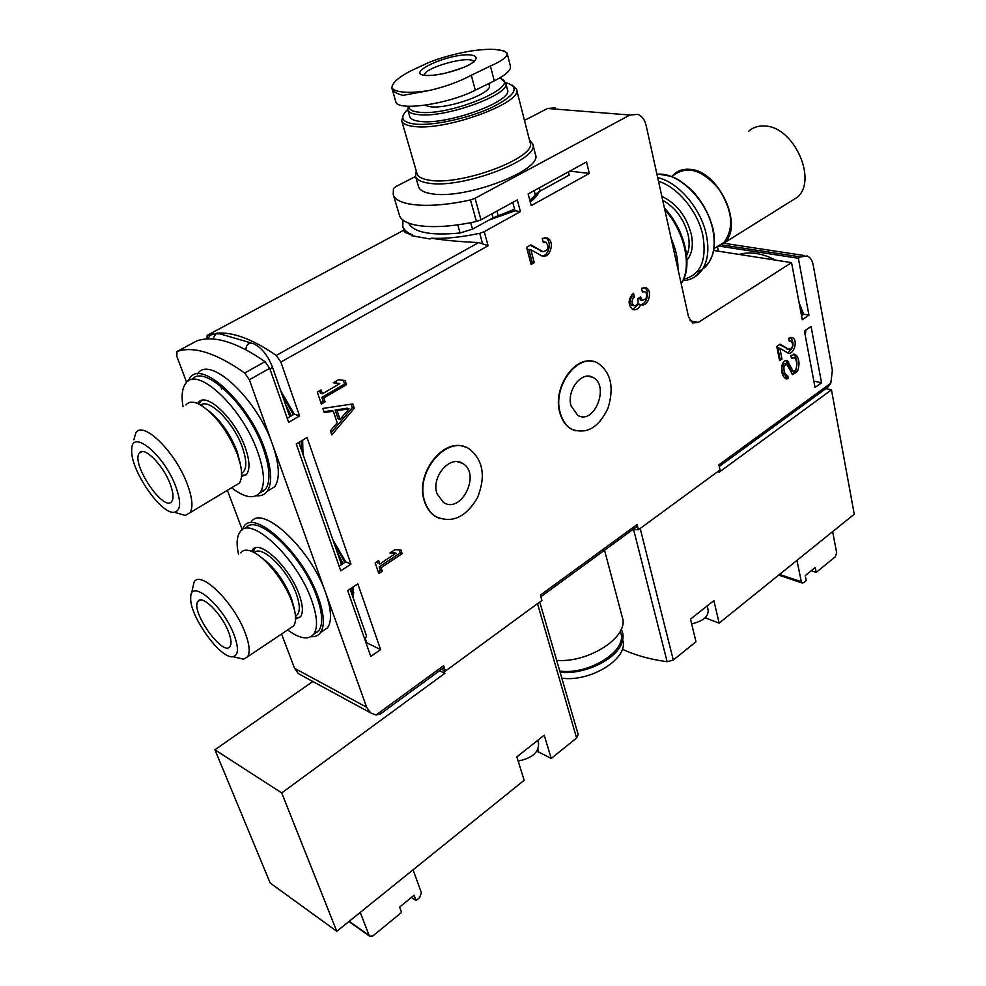 <?xml version="1.0" encoding="UTF-8"?>
<svg xmlns="http://www.w3.org/2000/svg" width="986" height="986" viewBox="0 0 986 986"><rect width="100%" height="100%" fill="white"/><g stroke="black" fill="none" stroke-linecap="round" stroke-linejoin="round"><path stroke-width="1.48" d="M781.972 358.978L779.593 360.642L776.795 346.443L780.099 344.163L788.812 349.352C792.855 348.083 793.693 345.383 791.327 341.23L789.342 341.526L788.701 338.21L792.411 337.668C798.549 339.997 793.594 355.983 787.691 352.902L779.877 348.28L781.972 358.978L779.273 359.003M534.239 262.658L531.109 264.47L526.586 247.35L530.936 244.873L542.941 251.664C548.352 250.506 549.362 247.35 545.985 242.199L543.298 242.383L542.263 238.402L547.279 238.045C555.673 241.348 549.695 259.996 541.585 255.793L530.85 249.754L534.239 262.658L532.181 262.276L530.751 263.114M325.072 401.82L321.35 404.013L317.307 392.095L321.054 389.914L322.36 393.796L339.862 383.591L333.293 382.802L338.58 379.721L345.112 380.522L346.48 384.676L323.778 397.962L325.072 401.82L323.149 401.203L320.857 402.559M340.762 570.869L350.967 564.14L307.053 437.525L296.256 443.983L340.762 570.869M370.798 656.479L380.596 649.577L357.795 583.823L347.688 590.589L370.798 656.479M589.308 173.437L586.534 161.938L528.163 193.946L531.207 205.63L589.308 173.437L569.822 171.108M815.04 387.486L821.523 382.778L811.059 326.465L804.428 331.062L815.04 387.486M636.525 526.795L637.104 524.527L638.41 529.741L633.111 529.359M690.101 320.758L698.298 322.41L791.548 262.633L802.296 319.735L808.951 315.163L798.377 258.27L800.509 256.902L807.263 255.99C810.282 257.346 812.254 260.304 813.167 264.889L832.357 370.305L830.816 383.209L718.856 464.887L719.99 470.002L638.41 529.741M698.298 322.41L692.677 323.014L688.598 317.147L646.126 125.468C644.733 119.737 641.972 116.028 637.831 114.339L629.943 115.029L475.055 198.285L470.47 199.924C429.884 209.094 396.138 206.16 393.229 194.464L393.451 188.56L395.669 186.699L415.562 176.457M512.782 202.376L515.012 210.807L520.398 211.62L517.317 199.899L480.971 219.816L476.423 221.456C436.071 230.49 402.411 227.15 399.379 215.084L399.281 214.738M520.398 211.62L484.237 231.661L479.701 233.3C461.374 237.232 445.278 238.871 431.412 238.23C444.908 240.374 460.659 241.816 478.703 242.544L488.107 245.76L484.237 231.661M380.337 714.074L376.011 715.01L370.539 712.829L366.644 707.258L249.347 379.758L269.708 368.333L288.664 422.353L299.571 415.944L280.874 362.059L276.24 355.428C252.736 339.184 232.906 331.764 216.735 333.169M443.244 668.052L443.601 665.698L445.376 671.121L441.568 669.272L443.86 670.381L444.822 673.339L281.713 792.929L336.793 931.302L270.189 883.025L214.911 749.779L281.713 792.929M637.104 524.527L540.39 595.088L541.93 600.412L445.376 671.121M439.51 518.488L435.307 516.405C430.266 513.114 426.655 508.123 424.461 501.443C414.699 474.821 442.455 437.71 464.665 446.843M575.43 430.783L571.51 429.193C565.915 426.026 562.032 420.578 559.863 412.863C552.296 388.447 574.431 355.33 593.683 361.615M382.26 571.227L378.809 573.544L375.173 562.821L378.649 560.504L379.832 564.004L396.039 553.171L389.988 552.949L394.881 549.695L400.908 549.917L402.14 553.651L381.089 567.751L382.26 571.227L380.349 570.401L378.23 571.818M354.257 408.315L331.814 434.9L330.433 430.808L337.212 422.797L333.317 411.211L324.258 412.604L322.853 408.463L352.815 403.927L354.257 408.315L352.322 407.686L331.099 432.805M641.529 288.22L646.015 287.776C653.361 290.648 647.913 308.026 640.764 304.514C638.682 308.914 635.958 310.565 632.618 309.481C627.712 304.551 628.008 299.115 633.505 293.199L634.38 296.909C631.447 300.064 631.299 302.961 633.912 305.586L634.639 305.783C637.202 305.364 638.349 303.417 638.09 299.966L637.794 298.709L640.592 296.959L642.416 300.36L645.805 298.783C647.223 295.59 646.89 293.224 644.782 291.683L642.391 291.918L641.529 288.22M787.974 378.698L786.175 378.957C782.502 376.701 781.072 372.301 781.886 365.744C782.933 361.751 784.733 360.026 787.284 360.58L792.892 370.761L793.545 371.451L795.702 369.96C797.218 365.633 797.082 361.936 795.308 358.879L794.211 357.906L791.475 358.448L790.883 355.404L795.16 354.467L796.466 355.465C799.424 359.619 799.769 364.931 797.489 371.389L792.67 374.668L786.458 363.883L784.043 366.274C783.55 370.798 784.56 373.904 787.062 375.592L787.703 375.444L788.295 378.464L785.435 378.525M830.816 383.209L827.648 387.325L719.213 466.477M287.234 418.286L294.284 414.157L299.571 415.944M339.122 566.174L345.716 561.835L350.967 564.14M801.532 315.668L803.689 314.189L808.951 315.163M798.377 258.27L719.718 246.204M412.555 234.853C407.169 232.745 403.903 229.948 402.769 226.435L404.235 231.34C404.667 232.511 407.44 233.682 412.555 234.853L411.15 235.605L430.007 238.994L431.412 238.23M212.89 333.699L207.146 335.45L207.023 338.95M402.769 226.435L402.991 220.014M301.396 675.299L298.425 673.672L294.543 668.298L366.644 707.258M249.347 379.758L244.651 373.028C216.217 352.951 193.675 345.778 176.999 351.497L176.827 356.353L186.637 382.371M227.384 490.313L242.174 529.519M281.602 633.998L294.543 668.298M524.466 120.391L547.6 108.472L555.414 107.844M717.549 247.166L718.387 251.196M723.86 243.259L804.305 255.547M269.708 368.333L265.049 361.665C236.517 341.92 213.765 335.006 196.781 340.922L196.497 341.07M791.548 262.633L713.667 250.456M294.284 414.157L280.727 390.739M302.961 454.312L302.653 440.163M345.716 561.835L332.837 539.712M366.139 643.192L366.755 642.773L380.596 649.577M365.399 638.891L366.755 642.773M353.136 597.726L353.456 586.732M515.012 210.807L488.982 220.088M539.009 191.752C537.974 194.92 535.053 198.322 530.246 201.957M803.689 314.189L799.141 302.973M813.832 381.089L821.523 382.778M805.279 335.585L805.895 330.039M556.683 660.423C589.788 662.851 629.388 636.278 622.326 617.372L604.541 550.225M560.134 672.316C584.476 674.929 616.669 659.326 621.907 642.699C623.657 637.782 623.435 633.308 621.217 629.265M559.777 671.072C589.184 675.127 627.49 650.674 620.773 632.913L620.231 631.336M561.835 678.183C591.132 682.287 629.278 657.908 622.684 640.062M436.995 493.641L443.343 502.367C461.189 514.63 481.402 473.539 462.607 463.457C450.01 454.682 430.919 476.941 436.995 493.641M424.855 501.591C427.037 508.271 430.66 513.262 435.701 516.553C451.847 523.739 465.749 517.502 477.421 497.844C485.962 476.374 483.226 460.043 469.213 448.864C447.397 433.778 414.157 472.54 424.855 501.591M571.067 405.912L577.845 415.414C594.447 425.299 610.1 385.193 592.759 377.342C581.629 370.65 566.346 390.604 571.067 405.912M560.27 412.974C562.439 420.702 566.309 426.137 571.905 429.304C586.682 434.604 598.712 427.579 607.968 408.241C614.364 387.449 610.987 372.4 597.836 363.107C578.572 351.571 551.95 386.352 560.27 412.974M377.318 561.404L377.909 563.179L379.832 564.004M391.023 552.259L396.039 553.171M399.219 549.855L400.217 552.85L402.14 553.651M400.217 552.85L379.179 566.925L381.089 567.751M379.179 566.925L380.349 570.401M319.612 390.752L320.438 393.192L322.36 393.796M333.798 382.506L339.862 383.591M343.288 380.3L344.533 384.084L346.48 384.676M344.533 384.084L321.843 397.346L323.778 397.962M321.843 397.346L323.149 401.203M323.963 411.717L331.395 410.583L333.317 411.211M351.164 404.186L352.322 407.686M340.022 419.469L338.099 418.828L335.141 410.016L347.109 408.179L349.044 408.808L340.022 419.469L337.076 410.644L349.044 408.808M335.141 410.016L337.076 410.644M530.221 245.28L542.719 251.553M543.101 241.632L544.592 241.964M542.263 251.553L540.661 251.196M544.95 237.589L545.209 237.7C552.308 240.387 549.375 256.163 541.832 255.904M532.181 262.276L528.792 249.396L530.85 249.754M632.593 309.468L638.694 304.107L640.764 304.514M646.015 287.776L643.994 287.394C650.304 289.822 647.223 304.785 640.469 304.452M631.866 294.604L632.309 296.503L634.38 296.909M632.913 305.389L631.853 305.179C629.228 302.554 629.388 299.658 632.309 296.503M641.282 300.138L638.879 298.031M642.206 291.129L643.71 291.474M779.47 344.595L788.627 349.254M789.207 340.786L790.575 341.082M787.506 349.081L786.569 348.834M790.661 337.422C794.691 343.572 793.594 348.674 787.383 352.741M779.926 358.534L777.831 347.848L779.877 348.28M785.731 360.432L790.858 370.317L792.892 370.761M791.931 371.093L790.858 370.317M791.24 357.289L793.311 357.721M793.434 354.208L794.42 355.046C797.378 359.187 797.723 364.487 795.455 370.946L792.177 374.36M785.263 375.185L785.016 375.136C782.514 373.46 781.504 370.354 781.997 365.831L784.412 363.44L786.015 363.785M785.731 375.296L786.261 378.02L788.295 378.464M321.966 631.607L327.611 627.774C332.023 621.069 331.395 609.508 325.75 593.067C311.034 549.017 261.549 503.316 250.925 522.321M317.098 631.816L317.812 631.89M310.984 636.673C315.15 636.968 318.33 635.613 320.512 632.593C324.862 625.925 324.184 614.352 318.478 597.898C303.614 553.787 254.141 507.852 243.678 526.795L241.94 530.123M313.745 634.171L318.946 630.559C323.137 624.138 322.484 613.021 316.974 597.183C302.801 555.18 255.781 511.167 245.354 528.632M295.541 619.159L300.619 616.62C303.355 612.38 302.887 605.047 299.189 594.62C289.761 567.11 258.973 538.27 252.367 550.102L251.615 551.371M253.02 552L255.091 548.031M300.015 617.347L295.541 617.618M287.592 629.98C299.941 638.928 308.692 640.271 313.856 634.023C317.997 627.614 317.307 616.496 311.761 600.647C297.365 558.261 249.889 513.977 239.931 532.132C236.763 536.717 236.283 544.087 238.501 554.243M228.493 631.841C221.727 613.674 201.699 593.929 197.915 601.435C190.113 611.012 223.686 657.933 230.108 646.323C231.698 643.636 231.155 638.805 228.493 631.841M234.052 634.848C223.119 605.268 190.039 577.488 190.729 597.689C189.102 615.437 220.642 659.56 232.992 656.664C238.538 655.333 238.895 648.061 234.052 634.848M236.406 657.489L243.579 659.215L247.634 656.75C250.296 652.288 249.458 644.302 245.132 632.79C233.978 602.384 200.368 569.551 194.057 582.122L191.37 594.139M289.884 628.452L293.692 625.888C295.849 622.708 296.12 617.482 294.531 610.235L291.992 601.879C284.646 581.272 264.914 556.56 251.935 551.507C246.746 549.375 243.037 549.818 240.781 552.826M267.576 491.102L274.687 486.764C280.135 478.74 279.469 464.8 272.678 444.92C257.124 398.59 209.303 354.479 197.52 373.904M262.522 491.053L263.644 491.201M256.212 495.761C260.908 496.217 264.544 494.762 267.12 491.373C272.493 483.386 271.754 469.435 264.901 449.53C249.187 403.126 201.366 358.793 189.756 378.156L187.919 381.299M259.589 493.173L265.542 489.216C270.706 481.525 270.004 468.103 263.398 448.963C248.595 405.382 203.929 363.033 191.876 379.659M241.434 476.756L246.771 474.007C250.148 468.929 249.631 460.08 245.206 447.471C235.223 418.532 205.47 390.727 198.161 402.83L197.705 403.484M199.036 404.1L201.391 400.526M245.847 475.042L241.545 475.326M231.574 487.799C244.688 497.807 254.191 499.372 260.107 492.519C265.234 484.853 264.47 471.431 257.814 452.266C242.593 407.662 196.695 364.931 185.651 383.492C182.127 388.324 181.251 396.027 183.026 406.626M170.036 483.633C162.863 464.468 143.5 445.45 139.309 453.153C130.596 463.605 164.588 513.718 171.909 501.147C173.856 497.893 173.24 492.063 170.036 483.633M175.582 486.061C163.861 454.46 131.421 428.109 131.742 449.604C129.795 468.929 160.915 514.828 174.288 512.252C180.931 510.76 181.362 502.022 175.582 486.061M176.765 512.979L185.245 515.444L190.027 512.708C193.305 507.334 192.344 497.683 187.13 483.744C175.311 451.674 142.822 420.024 135.809 432.94L133.849 439.793M234.434 486.086L239.241 483.202C241.866 479.492 242.273 473.317 240.461 464.677L237.355 454.226C227.335 430.179 214.591 413.479 199.11 404.137C193.059 401.253 188.659 401.548 185.898 405.024M392.034 88.703L395.793 101.657C396.828 111.541 447.373 104.491 475.289 90.207L494.282 80.877C505.83 75.047 511.204 70.142 510.428 66.161L507.087 53.071C507.704 56.609 502.145 60.922 490.399 66.013L471.296 75.256C458.872 81.875 444.76 86.978 428.935 90.564C418.927 92.092 410.607 92.622 403.964 92.142C397.432 91.599 393.402 90.17 391.873 87.84L392.034 88.703C393.02 91.538 396.68 93.756 403.04 95.359L428.935 90.564M488.81 83.563L489.29 85.375C493.32 92.844 449.172 109.076 430.586 106.796L424.646 105.268M499.347 78.19C524.33 84.759 451.724 116.225 419.432 112.256C412.222 111.529 408.722 109.545 408.907 106.303M501.997 79.546L505.719 82.91C511.82 93.978 445.931 118.209 418.545 114.647C412.259 114.031 408.685 112.441 407.81 109.877L408.377 106.291M505.719 82.91L507.457 89.677C513.595 100.892 447.854 125.148 420.48 121.451C414.194 120.797 410.62 119.183 409.732 116.582L407.81 109.877M505.67 82.75L506.903 83.021C520.3 87.569 514.963 95.864 490.905 107.905C467.61 118.542 432.657 125.974 415.081 124.113C402.399 122.461 399.552 117.975 406.528 110.666L407.723 109.557M512.252 85.19L516.491 89.171C523.788 102.371 446.251 131.015 414.206 126.504C406.898 125.715 402.744 123.817 401.709 120.785L403.286 115.005M516.491 89.171L530.111 142.502C537.69 157.082 461.547 186.021 429.6 180.228C422.328 179.156 418.138 176.975 417.029 173.659L416.967 173.437M529.482 140.061L532.76 144.018C540.636 159.19 461.633 189.238 428.528 183.149C421.01 182.04 416.671 179.76 415.525 176.309L416.265 171.009M532.81 144.239L535.435 154.531C543.372 169.974 464.652 200.084 431.56 193.737C424.054 192.566 419.716 190.224 418.545 186.724L418.483 186.49M391.873 87.84C392.009 83.268 397.9 77.82 409.51 71.51L428.294 62.685C440.508 57.817 454.139 54.02 469.176 51.284C489.105 48.191 501.726 48.745 507.05 52.961L504.019 50.927L495.268 49.448M426.198 75.528C403.447 74.049 447.163 53.589 469.841 54.822C477.729 55.783 478.161 58.741 471.123 63.733C459.981 70.24 437.969 76.008 426.198 75.528M411.396 897.457L416.055 900.551L414.12 895.226L399.601 907.095L401.573 912.42L373.004 935.85L369.688 936.232L369.171 935.48L360.247 912.395M312.821 681.499L214.911 749.779M539.749 602.015L578.178 734.521L576.6 738.009L551.236 758.456L544.21 735.199L516.849 756.903L524.17 780.271L336.793 931.302M536.791 751.307L538.775 752.121L537.925 749.36M551.236 758.456L538.775 752.121M439.534 670.763L444.822 673.339M413.072 869.812L421.379 892.749L419.654 897.605L416.055 900.551M518.143 761.044C532.169 758.197 538.96 752.293 538.541 743.345L537.641 740.412M718.695 470.951L719.004 472.319L831.469 389.852L825.824 388.595M831.469 389.852L854.258 514.199L719.127 623.115L713.876 600.622L690.508 619.159L695.993 641.763L673.302 660.053L667.14 661.717C649.91 659.375 634.959 655.197 622.302 649.17M719.127 623.115L706.321 618.284L705.988 616.879M705.027 617.852L706.321 618.284M796.959 560.381L801.31 581.74L802.086 582.972L803.713 582.664L806.228 580.606L805.229 575.651L815.249 567.468L816.223 572.398L835.327 556.745L836.683 552.801L832.628 531.627M816.223 572.398L811.219 570.758M691.642 623.842C702.858 621.291 708.367 616.755 708.17 610.235L707.159 605.959M672.686 175.754L674.005 174.362C678.257 170.393 683.606 168.717 690.04 169.345C718.72 170.627 744.233 226.004 724.279 242.864L715.269 247.831M674.313 174.818C687.784 165.328 702.673 170.11 718.967 189.139C732.635 210.819 734.287 228.579 723.934 242.433L716.908 246.82M789.946 201.883L797.28 197.299C817.949 180.155 793.841 126.504 764.889 126.023C758.394 125.579 752.934 127.367 748.51 131.384M350.079 588.987L366.595 636.167L364.795 639.372M529.778 200.158L540.205 191.062L539.367 187.808M568.404 171.884L569.205 175.101L540.205 191.062M514.581 209.18L493.037 217.844L472.491 229.159L460.068 232.992C432.004 235.666 415.069 232.758 409.264 224.253L409.091 223.674M775.538 260.131C762.178 253.18 750.05 251.282 739.18 254.45M802.382 315.089L800.287 309.086M480.971 219.816L475.055 198.285M280.874 362.059L488.107 245.76M376.011 715.01L443.601 665.698M721.838 244.922L800.509 256.902M476.423 221.456L470.47 199.924M276.24 355.428L478.703 242.544M207.627 335.104L403.878 230.157M671.084 238.119C675.829 248.977 678.134 259.343 677.986 269.227M664.786 209.661C684.888 231.87 692.382 267.169 681.129 283.45M482.462 243.259L479.701 233.3M547.6 108.472L629.943 115.029M244.651 373.028L265.049 361.665M176.999 351.497L196.781 340.922M662.703 200.281C675.521 207.528 684.013 219.114 688.179 235.038C689.843 243.111 689.337 249.914 686.663 255.448M661.84 196.374C676.581 203.424 686.404 216.082 691.334 234.372C693.503 245.465 692.061 254.031 686.983 260.045M658.512 181.362C677.85 186.983 698.211 211.928 702.993 236.11C706.851 260.735 700.38 275.106 683.606 279.211M657.674 177.616C678.417 182.077 701.317 208.97 706.444 235.247C709.168 249.088 707.899 260.366 702.624 269.079L694.97 276.832M656.935 174.263C678.171 171.601 707.319 200.269 712.841 229.911C715.417 243.098 714.172 253.87 709.107 262.227C706.05 266.996 701.995 270.226 696.954 271.914M632.568 305.377L634.245 305.709M639.138 297.871L640.888 298.216M786.717 361.714L788.763 362.145M794.42 355.046L796.466 355.465M795.455 370.946L797.489 371.389M781.997 365.831L784.043 366.274M352.889 597.023L353.764 592.697M344.866 562.402L334.02 543.076M351.78 593.831L352.002 587.705M343.005 563.622L337.101 551.889M254.77 552.32L254.967 553.023M293.951 607.388L291.351 598.058C283.734 579.719 273.479 565.989 260.575 556.905M295.467 616.139C300.237 613.551 300.545 606.23 296.392 594.164C288.097 570.118 261.487 544.173 254.339 552.678M302.825 453.905L303.331 451.095M293.347 414.712L282.045 394.511M301.494 450.121L301.285 440.976M291.338 415.882L285.422 404.186M201.822 404.494L202.093 405.825M240.177 463.075L236.923 450.873C229.948 433.532 220.519 420.196 208.662 410.842M241.57 473.354C246.919 470.039 247.166 461.312 242.346 447.2C233.818 422.674 209.131 397.888 200.811 405.049M537.136 193.046L529.963 200.836M514.754 209.833L492.618 218.079M538.504 192.06L530.197 201.736M514.963 210.647L489.512 219.792M475.289 90.207L471.296 75.256M494.282 80.877L490.399 66.013M424.535 75.367C422.513 67.923 471.148 54.477 473.785 61.761M576.6 738.009L537.506 603.654M349.204 921.294L369.171 935.48M673.302 660.053L640.185 528.447M667.14 661.717L633.554 529.396M801.31 581.74L779.544 574.419M289.822 416.77L272.37 366.891L270.152 369.59M212.803 339.011L215.798 333.835L219.964 333.847L251.147 342.955M245.859 349.697C246.29 344.422 248.706 342.364 253.082 343.51C261.228 347.195 267.662 354.985 272.37 366.891M535.275 194.846L534.19 190.643M409.264 224.253L408.968 223.255M460.068 232.992L457.763 224.82M472.491 229.159L470.679 222.651M493.037 217.844L491.94 213.802M498.176 215.663L496.932 211.066M540.858 596.74L636.562 526.844M399.379 215.084L393.229 194.464M664.428 208.058C685.443 230.231 693.417 266.836 681.166 283.586M380.3 714.024L443.614 667.781M298.425 673.672L370.539 712.829M622.659 639.976L620.773 632.913M457.516 461.756L462.607 463.457M588.137 376.196L592.759 377.342M658.808 174.189L670.924 176.284L674.498 177.726C678.38 179.329 684.272 183.593 692.184 190.495C702.525 201.847 709.513 214.8 713.149 229.356C715.096 239.056 714.85 247.683 712.422 255.238L709.107 262.227L702.624 269.079C697.854 276.228 691.26 280.098 682.867 280.714M540.883 251.307L542.941 251.664M545.209 237.7L547.279 238.045M631.853 305.179L633.912 305.586M640.358 299.954L642.416 300.36M786.754 348.933L788.812 349.352M791.006 337.397L792.411 337.668M786.298 360.371L787.284 360.58M791.499 371.007L793.545 371.451M793.804 354.184L795.16 354.467M327.611 627.774L320.512 632.593M254.437 548.795L252.367 550.102M318.946 630.559L313.856 634.023M232.992 656.664L243.579 659.215M293.692 625.888L247.634 656.75M293.964 607.45L294.531 610.235M295.529 617.15L297.957 617.791M200.133 600.018L197.915 601.435M274.687 486.764L267.12 491.373M200.38 401.585L198.161 402.83M265.542 489.216L260.107 492.519M174.288 512.252L185.245 515.444M239.241 483.202L190.027 512.708M240.19 463.149L240.461 464.677M241.57 474.87L243.419 475.462M142.107 451.576L139.309 453.153M401.709 120.785L417.029 173.659M415.525 176.309L418.545 186.724M424.572 75.367L428.121 75.429C431.227 75.38 431.769 75.7 444.415 73.445C460.487 68.86 469.348 65.594 470.988 63.622L473.909 62.056M348.945 921.503L369.688 936.232M802.086 582.972L778.706 575.097M713.975 248.645L723.934 242.433M797.28 197.299L724.279 242.864M220.482 385.883L221.702 389.187M298.82 442.455L341.55 564.584M207.602 338.925L210.425 335.067L217.832 333.293M409.141 223.995L408.919 223.23"/></g></svg>
